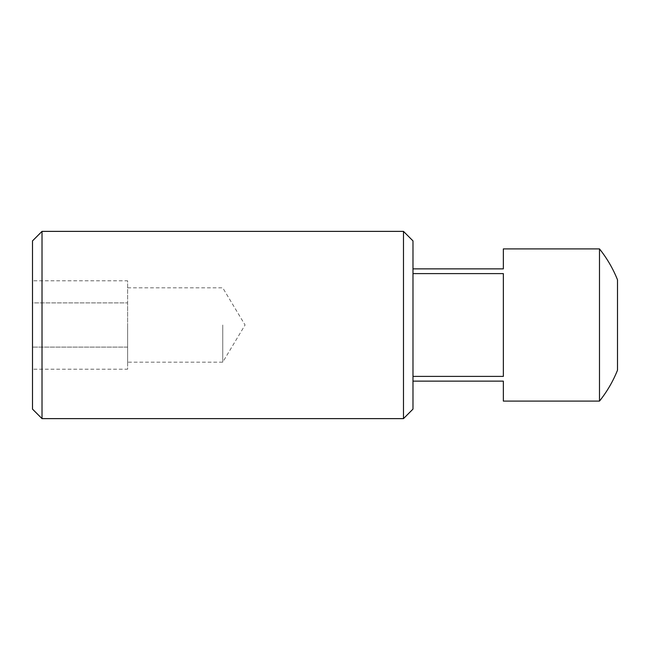 <?xml version="1.0" encoding="UTF-8"?>
<svg xmlns="http://www.w3.org/2000/svg" width="650" height="650" viewBox="0 0 650 650"><rect width="100%" height="100%" fill="white"/><g stroke="black" fill="none" stroke-linecap="round" stroke-linejoin="round"><path stroke-width="0.49" stroke-dasharray="3.25 2.44" d="M222.747 325L222.747 362.156L222.747 325M127.619 325L127.619 362.156L127.619 325M412.986 268.881L412.986 381.119L412.986 268.881L503.352 268.881L503.352 248.901M42.014 418.624L42.014 231.376M403.479 231.376L403.479 418.624M412.986 409.11L412.986 240.89M412.986 381.119L503.352 381.119L503.352 401.099M412.986 273.609L503.352 273.609L503.352 376.391L412.986 376.391M599.487 401.099L599.487 248.901M617.5 370.183L617.5 279.817M32.5 240.89L32.5 409.11M32.5 280.792L32.5 302.892L32.5 280.792L127.619 280.792L127.619 302.892L32.5 302.892L32.5 347.108L32.5 302.892L127.619 302.892L127.619 280.792M32.5 369.208L32.5 347.108L32.5 369.208L127.619 369.208L127.619 302.892L127.619 347.108L32.5 347.108L127.619 347.108L127.619 369.208M503.352 376.391L503.352 273.609L503.352 376.391M127.619 287.844L222.747 287.844L245.066 325L222.747 362.156L127.619 362.156"/><path stroke-width="0.97" d="M42.014 418.624L32.5 409.11L32.5 240.89L42.014 231.376L42.014 418.624L403.479 418.624L403.479 231.376L412.986 240.89L412.986 409.11L403.479 418.624M599.487 248.901L599.487 401.099A121.753 121.753 0 0 0 617.5 370.183L617.5 279.817A121.753 121.753 0 0 0 599.487 248.901L503.352 248.901L503.352 268.881L412.986 268.881M599.487 401.099L503.352 401.099L503.352 381.119L412.986 381.119M412.986 376.391L503.352 376.391L503.352 273.609L412.986 273.609M42.014 231.376L403.479 231.376"/></g></svg>
